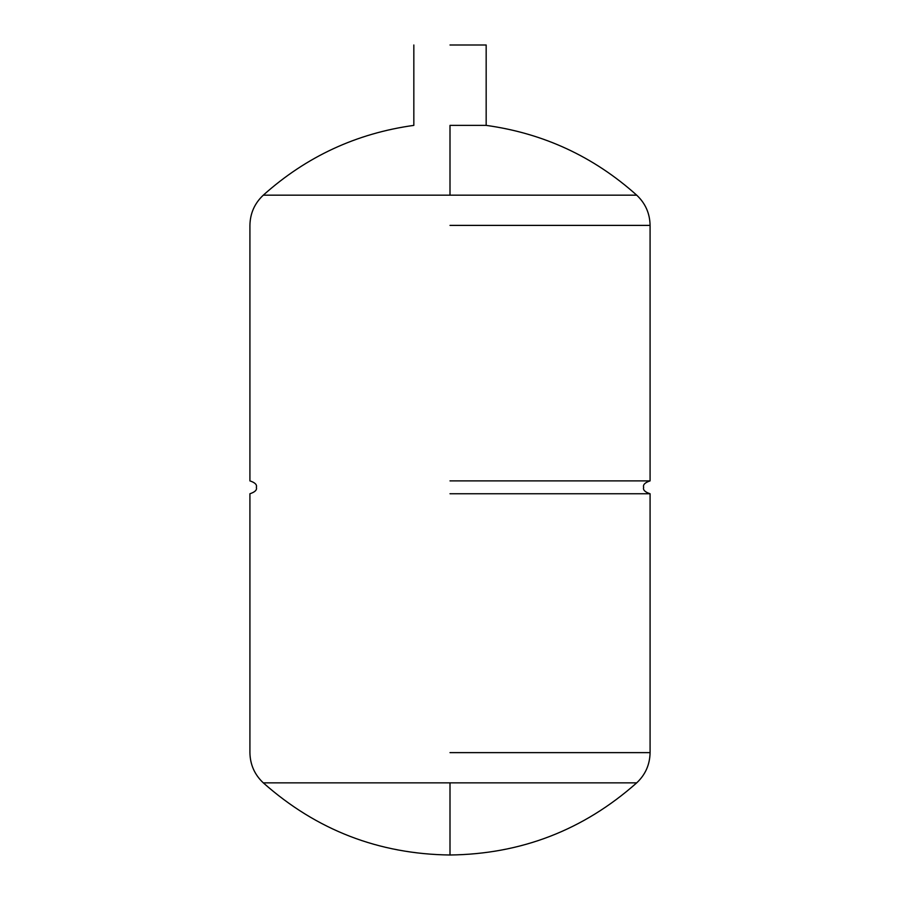 <?xml version="1.0" encoding="UTF-8"?>
<svg xmlns="http://www.w3.org/2000/svg" width="900" height="900" viewBox="0 0 900 900"><rect width="100%" height="100%" fill="white"/><g stroke="black" fill="none" stroke-linecap="round" stroke-linejoin="round"><path stroke-width="1.35" d="M450 480.892L650.081 480.892L450 480.892M450 195.165L636.705 195.165L263.295 195.165L450 195.165L450 125.381L486.169 125.381L450 125.381M450 45L486.169 45L450 45M450 782.854L636.705 782.854L263.295 782.854L450 782.854L450 855C521.19 854.123 583.425 830.081 636.705 782.854C645.413 774.664 649.867 764.584 650.081 752.625L650.081 493.751C644.974 492.064 642.825 489.926 643.646 487.316C642.825 484.718 644.974 482.569 650.081 480.892L650.081 225.394C649.867 213.435 645.413 203.355 636.705 195.165C593.629 156.578 543.454 133.324 486.169 125.381L486.169 45M450 493.751L650.081 493.751L450 493.751M450 752.625L650.081 752.625L450 752.625M450 225.394L650.081 225.394L450 225.394M450 855C378.81 854.123 316.575 830.081 263.295 782.854C254.588 774.664 250.132 764.584 249.919 752.625L249.919 493.751C255.026 492.064 257.175 489.926 256.354 487.316C257.175 484.718 255.026 482.569 249.919 480.892L249.919 225.394C250.132 213.435 254.588 203.355 263.295 195.165C306.371 156.578 356.546 133.324 413.831 125.381L413.831 45"/></g></svg>
